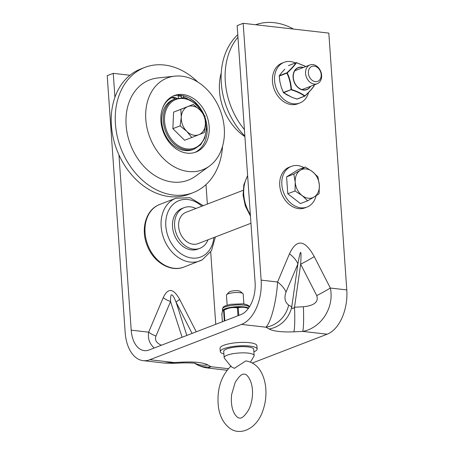 <?xml version="1.0" encoding="UTF-8"?>
<svg xmlns="http://www.w3.org/2000/svg" width="454" height="454" viewBox="0 0 454 454"><rect width="100%" height="100%" fill="white"/><g stroke="black" fill="none" stroke-linecap="round" stroke-linejoin="round"><path stroke-width="0.68" d="M196.264 331.817L179.744 299.549A13.421 1.18 -27.1 0 0 176.067 302.131L192.082 333.423M179.744 299.549C173.485 288.171 167.98 287.541 163.219 297.659A13.421 6.748 -157.1 0 0 170.556 301.501C170.278 292.348 172.111 292.558 176.067 302.131L186.832 335.444M163.219 297.659L148.662 332.158A13.421 6.748 -157.1 0 0 156 336L170.556 301.501L182.116 337.265M114.924 97.292L113.25 73.349L107.212 75.67L125.173 332.487A36.916 22.008 -83.5 0 0 143.106 360.641A36.916 22.008 -83.5 0 0 149.797 359.727L241.511 324.406A36.916 22.008 -83.5 0 0 261.135 280.124L243.174 23.313L237.141 25.634L255.097 282.45A26.848 16.009 96.5 0 1 240.83 314.65L149.116 349.972A26.848 16.009 96.5 0 1 144.247 350.636A26.848 16.009 96.5 0 1 131.206 330.16L148.662 332.158C147.681 338.588 149.542 343.871 154.241 347.997M215.763 324.304L210.707 251.981M207.359 204.09L205.997 184.579M113.25 73.349L129.946 75.256M131.206 330.16L118.954 154.91M228.322 368.699L211.008 366.719A26.848 24.567 119.9 0 1 195.81 363.989C196.406 364.301 198.92 365.981 204.413 367.439L207.847 368.041L211.008 366.719L207.892 364.931A26.848 24.567 119.9 0 1 195.01 363.359M207.807 368.035L227.045 370.237M173.7 363.325A26.848 2.418 -92.7 0 0 174.24 362.519L164.007 363.03L173.7 363.325L182.559 362.905A26.848 2.418 -92.7 0 0 183.104 362.093L174.24 362.519L149.797 359.727M241.511 324.406L265.953 327.198A26.848 24.567 -60.1 0 0 288.648 305.088C284.919 302.245 284.034 297.915 286.003 292.098A26.848 13.495 -157.1 0 0 277.576 282.008C276.571 300.73 271.032 322.272 265.953 327.198L269.069 328.991A26.848 24.567 -60.1 0 0 291.763 306.876L288.648 305.088M252.396 362.99L327.164 334.195A36.916 22.008 -83.5 0 0 346.788 289.913L330.342 288.035A26.848 2.361 152.9 0 1 316.733 295.605C318.793 301.887 314.344 305.61 303.38 306.768A26.848 2.418 87.3 0 1 302.722 331.403C321.347 328.021 334.513 307.352 330.342 288.035L314.27 256.635A26.848 2.361 152.9 0 1 300.661 264.205L316.733 295.605M314.27 256.635C304.878 239.564 296.615 238.622 289.482 253.803A26.848 13.495 22.9 0 1 297.903 263.893C300.661 248.452 301.581 248.554 300.661 264.205L294.521 307.193A26.848 2.418 87.3 0 1 293.857 331.823L302.722 331.403L327.164 334.195M303.38 306.768L294.521 307.193C292.938 309.066 292.018 308.958 291.763 306.876L297.903 263.893L286.003 292.098M346.788 289.913L328.827 33.102L243.174 23.313M209.39 166.124L195.526 176.18A53.691 41.155 -111.1 0 1 154.786 175.516A53.691 41.155 -111.1 0 1 125.996 118.931A53.691 41.155 -111.1 0 1 157.714 77.986L174.745 76.147A49.202 37.71 -111.1 0 1 220.23 110.288A49.202 37.71 -111.1 0 1 209.39 166.124A49.202 37.71 -111.1 0 1 172.06 165.517A49.202 37.71 -111.1 0 1 145.683 113.665A49.202 37.71 -111.1 0 1 174.745 76.147M222.528 146.381A67.113 51.444 -111.1 0 1 193.069 192.666A67.113 51.444 -111.1 0 1 151.244 186.889A67.113 51.444 -111.1 0 1 115.339 122.631A67.113 51.444 -111.1 0 1 144.832 67.408A67.113 51.444 -111.1 0 1 197.728 81.981M193.069 192.666L189.046 194.216A67.113 51.444 -111.1 0 1 147.221 188.438A67.113 51.444 -111.1 0 1 111.315 124.18A67.113 51.444 -111.1 0 1 140.808 68.957L144.832 67.408M189.477 98.155A32.138 24.63 -111.1 0 1 196.542 104.21M173.133 96.044A30.253 23.194 -111.1 0 1 203.795 114.397M205.225 118.085A30.253 23.194 -111.1 0 1 194.857 152.448M177.06 149.468A30.253 23.194 -111.1 0 1 160.869 120.503A30.253 23.194 -111.1 0 1 174.166 95.607A30.253 23.194 -111.1 0 1 206.684 115.509A30.253 23.194 -111.1 0 1 195.912 152.073A30.253 23.194 -111.1 0 1 177.06 149.468M178.257 95.993A30.231 23.171 -111.1 0 1 181.407 96.475M183.308 97.003A30.231 23.171 -111.1 0 1 188.155 99.182M197.308 104.414L196.866 105.033A4.835 3.706 -111.1 0 1 196.866 105.033L196.854 105.033M169.694 141.62A27.921 21.4 -111.1 0 1 160.966 121.831M162.271 109.051A27.921 21.4 -111.1 0 1 171.839 97.644A6.714 5.142 68.9 0 1 172.14 97.514A6.714 5.142 68.9 0 1 176.719 98.365M183.371 95.771L183.348 96.469A4.835 3.706 -111.1 0 1 183.104 97.905M178.49 97.99A2.145 1.646 -111.1 0 1 178.246 96.032A2.145 1.646 -111.1 0 1 178.819 95.209M180.516 95.295A2.145 1.646 -111.1 0 1 181.56 97.797M198.665 107.025A2.145 1.646 -111.1 0 1 200.606 109.607M179.103 96.072A2.145 1.646 68.9 0 0 178.405 95.663M187.837 106.582L193.239 104.431L199.908 109.925A15.101 11.577 68.9 0 0 187.837 106.582A15.101 11.577 68.9 0 0 181.271 117.302L180.817 109.352L187.837 106.582M204.958 116.037L205.412 123.982A15.101 11.577 68.9 0 0 199.908 109.925L204.958 116.037M204.255 132.557L198.846 134.707A15.101 11.577 68.9 0 0 205.412 123.982L204.255 132.557M186.776 131.365L180.107 125.877L181.271 117.302A15.101 11.577 68.9 0 0 186.776 131.365A15.101 11.577 68.9 0 0 198.846 134.707L191.826 137.477L186.776 131.365M191.826 137.477L184.591 140.263L178.728 134.463L172.872 128.664L180.107 125.877M172.872 128.664L173.581 112.138L180.817 109.352M173.581 112.138L193.239 104.431M202.473 112.717L197.059 105.243L190.13 100.067L182.508 97.848L175.148 98.881L173.559 99.494A26.848 20.578 68.9 0 0 162.918 111.695A26.848 20.578 68.9 0 0 169.024 140.802A26.848 20.578 68.9 0 0 192.854 149.599L194.443 148.986L200.617 144.798L204.777 138.005L206.434 129.481L205.395 120.27M221.246 72.924A49.202 37.71 68.9 0 0 244.899 136.586M237.777 34.725A67.113 51.444 68.9 0 0 244.871 136.149M293.528 29.067A67.113 51.444 68.9 0 0 255.653 24.737M237.953 37.205A67.113 51.444 68.9 0 0 244.411 129.617M321.233 72.924A10.067 7.718 68.9 0 0 309.974 64.939A10.067 7.718 68.9 0 0 306.393 77.106A10.067 7.718 68.9 0 0 317.21 83.729A10.067 7.718 68.9 0 0 321.233 72.924M320.87 72.748A8.007 6.14 -111.1 0 1 313.515 81.113A8.007 6.14 -111.1 0 1 309.986 67.76A8.007 6.14 -111.1 0 1 320.87 72.748M308.618 92.468A21.798 16.707 -111.1 0 1 299.793 103.007A21.798 16.707 -111.1 0 1 293.432 103.784A21.798 16.707 -111.1 0 1 275.164 84.711A21.798 16.707 -111.1 0 1 284.125 62.323A21.798 16.707 -111.1 0 1 290.481 61.551A21.798 16.707 -111.1 0 1 295.378 62.936M299.793 103.007L297.699 103.813A21.798 16.707 -111.1 0 1 291.343 104.59A21.798 16.707 -111.1 0 1 273.07 85.517A21.798 16.707 -111.1 0 1 282.03 63.129L284.125 62.323M207.994 239.808A21.798 16.707 -111.1 0 1 199.845 248.327A21.798 16.707 -111.1 0 1 193.489 249.098A21.798 16.707 -111.1 0 1 175.216 230.03A21.798 16.707 -111.1 0 1 184.176 207.643A21.798 16.707 -111.1 0 1 190.532 206.865A21.798 16.707 -111.1 0 1 195.935 208.494M199.845 248.327L197.757 249.132A21.798 16.707 -111.1 0 1 191.395 249.904A21.798 16.707 -111.1 0 1 173.127 230.836A21.798 16.707 -111.1 0 1 182.088 208.443L184.176 207.643M316.08 195.753A21.798 16.707 -111.1 0 1 307.063 207.035A21.798 16.707 -111.1 0 1 300.707 207.807A21.798 16.707 -111.1 0 1 282.439 188.739A21.798 16.707 -111.1 0 1 291.394 166.351A21.798 16.707 -111.1 0 1 297.756 165.574A21.798 16.707 -111.1 0 1 303.857 167.566M307.063 207.035L304.974 207.841A21.798 16.707 -111.1 0 1 298.619 208.613A21.798 16.707 -111.1 0 1 280.345 189.545A21.798 16.707 -111.1 0 1 289.306 167.151L291.394 166.351M243.06 190.345L185.981 212.324A16.781 12.86 68.9 0 0 180.011 232.607A16.781 12.86 68.9 0 0 198.04 243.639L250.96 223.26M250.483 362.071L253.99 356.129A15.033 3.587 -4 0 0 254.149 355.533A15.033 3.587 -4 0 0 238.9 353.002A15.033 3.587 -4 0 0 224.157 357.633A15.033 3.587 -4 0 0 224.395 358.195L231.239 366.792L234.349 368.319L245.869 360.896C253.775 362.258 259.433 367.178 262.855 375.662C265.051 381.15 266.084 387.217 265.942 393.856C265.783 400.156 264.614 406.143 262.435 411.818C256.311 429.285 239.371 436.606 228.935 427.577C223.158 422.748 219.634 415.785 218.374 406.693C216.649 389.617 220.905 376.026 231.131 365.924M234.349 368.319A6.714 1.6 -4 0 1 234.99 368.069M227.142 305.105L226.45 295.174A8.388 2.003 -4 0 1 226.682 294.652A8.388 2.003 -4 0 1 234.678 292.592A8.388 2.003 -4 0 1 242.879 293.517A8.388 2.003 -4 0 1 243.185 294.005L243.883 303.936M242.879 293.517L240.16 291.354A5.737 1.368 176 0 0 234.548 290.719A5.737 1.368 176 0 0 229.077 292.126L226.682 294.652M224.157 357.633L223.72 351.39A15.033 3.587 -4 0 1 238.463 346.76A15.033 3.587 -4 0 1 253.712 349.291L254.149 355.533M253.894 351.844A18.472 4.409 176 0 0 257.14 349.052L256.907 345.67A18.472 4.409 176 0 0 249.547 342.696A18.472 4.409 176 0 0 230.11 343.576A18.472 4.409 176 0 0 220.054 348.246L220.292 351.629A18.472 4.409 176 0 0 223.896 353.944M257.14 349.052A18.472 4.409 176 0 0 249.785 346.079A18.472 4.409 176 0 0 230.343 346.952A18.472 4.409 176 0 0 220.292 351.629M222.392 321.755L221.83 313.776L222.159 313.941L221.83 313.776L222.25 311.989A23.489 3.127 87.9 0 1 222.63 310.939L223.413 309.634A13.421 3.206 176 0 0 222.596 310.468L222.602 311.523M222.596 310.468A13.421 3.206 176 0 0 222.505 310.916L222.381 309.134A13.421 3.206 -4 0 1 229.684 305.735A13.421 3.206 -4 0 1 243.815 305.099A13.421 3.206 -4 0 1 249.161 307.262L249.161 307.29M223.453 309.787L223.402 309.878A13.631 3.257 -4 0 1 223.516 309.81L223.141 310.065M223.124 310.116L224.083 310.02L223.799 309.827A0.42 0.414 101.1 0 0 223.578 310.213L224.333 321.006M222.63 310.939A23.489 3.127 87.9 0 1 223.05 310.354M222.25 311.989L222.545 310.899M223.516 309.81A13.631 3.257 -4 0 1 227.323 308.368L230.666 307.562L227.636 308.584A23.489 21.128 116.4 0 1 230.677 307.84L233.975 307.358L234.27 307.199L233.861 306.938A13.421 3.206 176 0 0 230.643 307.369A13.421 3.206 176 0 0 227.755 307.965A13.421 3.206 176 0 0 223.413 309.634M230.677 307.84A23.489 21.128 116.4 0 1 233.748 307.557L233.975 307.358M230.643 307.369L227.755 307.965M234.065 307.227L230.666 307.562L234.077 307.108M234.27 307.199A13.631 3.257 -4 0 1 240.745 306.961L243.934 307.074L241.329 307.279A23.489 18.001 -111.1 0 1 243.974 307.352L246.789 307.653A13.631 3.257 -4 0 1 248.128 308.084L248.503 308.243M243.974 307.352A23.489 18.001 -111.1 0 1 246.641 307.886L246.783 307.744M248.593 308.118A13.421 3.206 176 0 0 246.34 307.279A13.421 3.206 176 0 0 243.94 306.881L241.034 306.671A13.421 3.206 176 0 0 233.861 306.938M243.94 306.881A13.421 3.206 176 0 0 241.034 306.671M248.497 308.255L246.863 307.687M238.787 315.439L238.248 307.744L238.004 307.437L237.419 307.772L241.329 307.279M240.807 306.995L238.004 307.437M237.578 307.454L234.241 307.239M227.272 308.408L224.055 309.724M223.799 309.827L223.3 309.94L223.799 309.827M314.083 84.932L314.134 85.687C312.108 88.712 309.026 92.105 304.895 95.868C301.439 93.376 296.961 91.248 291.457 89.483C291.059 83.57 289.663 78.043 287.257 72.912C291.349 69.093 294.43 65.699 296.502 62.731L305.848 66.528L296.496 62.669M296.876 99.023L291.899 97.287A0.42 0.42 0 0 0 291.922 97.292L283.688 92.747A0.42 0.289 125.7 0 1 283.427 92.576L281.344 87.491L279.857 81.607L279.233 76.005A0.42 0.329 34.7 0 1 279.267 75.761L279.267 75.761A0.42 0.329 34.7 0 1 279.363 75.676L281.565 72.742A0.42 0.42 0 0 0 281.548 72.753L281.548 72.753A0.42 0.289 39.6 0 1 281.628 72.697L284.777 69.224M287.07 94.914L291.831 97.201M281.508 72.975A0.42 0.289 39.6 0 1 281.548 72.753L279.267 75.761A0.42 0.42 0 0 0 279.193 76.028L279.233 76.005M284.823 69.15L284.817 69.156A0.42 0.42 0 0 0 284.811 69.161L281.565 72.742M283.427 92.576L283.381 92.542A0.42 0.42 0 0 0 283.517 92.707L287.149 95.028A0.42 0.42 0 0 0 287.172 95.039M314.134 85.647L314.134 85.687A0.42 0.329 34.7 0 1 314.1 85.931L314.1 85.931A0.42 0.329 34.7 0 1 314.003 86.016C311.994 88.973 308.947 92.321 304.872 96.078L304.895 95.868A0.42 0.289 125.7 0 1 304.555 96.129A0.42 0.323 68.9 0 0 304.872 96.078M279.959 81.641L279.863 81.635A0.42 0.42 0 0 1 279.857 81.607L279.295 76.051L279.863 81.635L281.338 87.463A0.42 0.42 0 0 0 281.344 87.491L283.438 92.423A0.42 0.323 -111.1 0 0 283.688 92.747L291.457 89.483L283.438 92.423L281.355 87.469M288.71 65.535A0.42 0.323 -111.1 0 0 288.494 65.614L296.082 62.692A0.42 0.329 34.7 0 1 296.502 62.731L296.405 62.641A0.42 0.323 68.9 0 0 296.082 62.692C294.073 65.648 291.031 69.002 286.956 72.753L279.363 75.676A0.42 0.323 -111.1 0 0 279.295 76.051L286.883 73.128C289.3 78.19 290.679 83.644 291.031 89.5A0.42 0.323 68.9 0 0 291.281 89.824C296.734 91.526 301.161 93.626 304.555 96.129L296.961 99.051A0.42 0.323 -111.1 0 0 297.183 99.068L304.776 96.14A0.42 0.42 0 0 0 304.912 96.061C309.242 92.031 312.301 88.655 314.1 85.931A0.42 0.42 0 0 0 314.174 85.664L314.117 84.921M287.257 72.912L286.956 72.753A0.42 0.323 68.9 0 0 286.883 73.128L287.257 72.912M302.137 195.572L295.015 190.975L295.231 182.219A15.101 11.577 68.9 0 0 302.137 195.572A15.101 11.577 68.9 0 0 314.185 196.951L307.647 200.799L302.137 195.572M293.834 174.081L300.366 170.239A15.101 11.577 68.9 0 0 295.231 182.219L293.834 174.081L286.593 176.867L298.051 169.802L305.287 167.015L312.414 171.612A15.101 11.577 68.9 0 0 300.366 170.239L305.287 167.015M319.321 184.971L319.105 193.727L314.185 196.951A15.101 11.577 68.9 0 0 319.321 184.971A15.101 11.577 68.9 0 0 312.414 171.612L317.925 176.833L319.321 184.971M295.015 190.975L287.779 193.762L300.412 203.585L307.647 200.799M287.779 193.762L286.593 176.867M161.42 345.233C156.329 343.014 154.519 339.938 156 336M207.892 364.931C203.261 362.587 194.999 361.639 183.104 362.093M289.482 253.803L277.576 282.008L261.135 280.124M269.069 328.991C273.7 331.335 281.962 332.277 293.857 331.823M196.815 104.159A0.539 0.414 68.9 0 0 196.469 104.289L197.002 104.085M175.352 98.802A6.714 5.142 68.9 0 0 171.47 97.831L172.815 97.797L175.261 98.841M205.446 121.837A26.009 19.936 -111.1 0 1 184.443 148.441A26.009 19.936 -111.1 0 1 165.642 111.292A26.009 19.936 -111.1 0 1 181.731 98.439A26.009 19.936 -111.1 0 1 201.48 111.57M175.148 98.881A26.848 20.578 68.9 0 0 164.507 111.082A26.848 20.578 68.9 0 0 170.613 140.19A26.848 20.578 68.9 0 0 194.443 148.986M250.353 214.6A33.556 25.719 -111.1 0 1 247.651 175.965M159.757 204.442L157.447 205.497C145.229 211.655 140.865 230.047 147.13 245.398C153.168 261.93 170.426 272.633 183.881 267.077A33.556 25.719 -111.1 0 1 148.396 246.437A33.556 25.719 -111.1 0 1 157.595 205.429A33.556 25.719 -111.1 0 1 159.757 204.442L175.851 198.245A33.556 25.719 68.9 0 0 173.689 199.232A33.556 25.719 68.9 0 0 164.49 240.24A33.556 25.719 68.9 0 0 199.97 260.88A33.556 25.719 68.9 0 0 202.132 259.892M213.913 237.527A30.202 23.148 -111.1 0 1 202.722 256.084A30.202 23.148 -111.1 0 1 169.41 239.672A30.202 23.148 -111.1 0 1 177.122 201.491A30.202 23.148 -111.1 0 1 201.854 206.212M233.748 307.557L237.419 307.772L237.975 315.751M246.641 307.886L248.349 308.453M224.838 320.813L224.083 310.02L227.636 308.584M303.386 67.476A11.844 9.08 68.9 0 0 293.119 77.804A11.844 9.08 68.9 0 0 305.434 90.011A11.844 9.08 68.9 0 0 310.621 86.266M310.366 86.368A11.634 8.915 -111.1 0 1 305.417 89.796A11.634 8.915 -111.1 0 1 293.335 77.975A11.634 8.915 -111.1 0 1 303.13 67.578M297.285 99A0.42 0.323 -111.1 0 1 297.183 99.068A0.42 0.42 0 0 1 296.905 99.074L291.922 97.292M195.81 363.989L194.584 363.285M182.559 362.905C190.901 362.859 195.214 363.047 195.498 363.461M143.106 360.641L164.013 363.03M196.287 104.482L196.378 104.358A0.539 0.539 0 0 1 196.622 104.17L196.957 104.04M302.024 89.574L317.21 83.729M294.788 70.784L309.974 64.939M250.46 216.104L245.393 206.184L243.1 195.328L243.849 184.716L247.623 175.499M215.378 236.965L211.513 250.653L202.28 259.824L183.881 267.077M203.318 205.651L189.982 197.7L175.851 198.245M252.52 393.556C252.322 399.685 251.005 405.155 248.576 409.962C244.666 416.108 241.613 418.781 239.417 417.981C238.14 418.1 236.528 416.732 234.576 413.872C231.824 409.06 230.836 402.647 231.602 394.634L235.195 382.387C239.122 376.15 242.198 373.438 244.417 374.238C246.369 373.398 252.912 380.378 252.52 393.556M222.534 310.933L221.824 313.822L222.381 321.755M222.381 309.134L223.26 307.035L224.77 306.007L230.518 304.322L242.998 303.817C247.629 304.657 249.683 305.803 249.161 307.262M305.922 66.5L296.462 62.618A0.42 0.42 0 0 0 296.184 62.624L288.591 65.546A0.42 0.42 0 0 0 288.46 65.631"/></g></svg>
